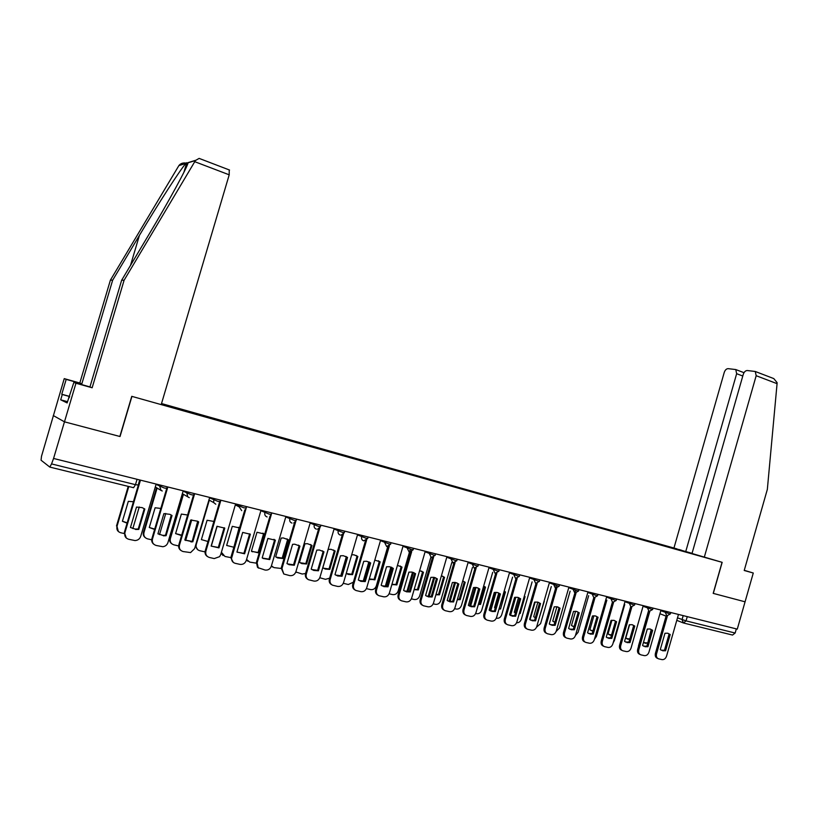 <?xml version="1.0" encoding="UTF-8"?>
<svg xmlns="http://www.w3.org/2000/svg" width="818" height="818" viewBox="0 0 818 818"><rect width="100%" height="100%" fill="white"/><g stroke="black" fill="none" stroke-linecap="round" stroke-linejoin="round"><path stroke-width="1.23" d="M186.248 163.099C183.007 162.598 180.563 163.426 178.897 165.584L110.389 280.165L79.806 382.998L64.244 378.632L41.514 456.229L41.043 460.207L49.816 467.088L51.554 463.918L135.471 484.675L138.201 485.033L139.704 479.951M742.785 376.024L736.65 373.703L685.75 551.547L161.524 403.55M67.505 401.679L60.696 399.818L67.127 402.926L73.865 382.405L75.951 383.233L64.469 421.832L53.262 415.534L64.469 421.832L53.569 458.458L737.284 629.124L745.065 601.813L713.184 593.367L745.065 601.813L753.276 573.019L744.268 570.32M713.184 593.377L722.059 562.314L131.933 396.382L120.041 436.526L64.469 421.832L119.857 436.475L131.759 396.331L161.207 404.613L229.204 174.817L194.756 161.688L195.4 160.543L199.132 158.395L200.021 158.743M53.569 458.458L51.554 463.918M736.333 628.878L735.147 633.03L732.529 635.054L683.787 623.071M696.343 554.849L693.541 554.123M161.289 404.337L693.603 554.072M678.96 550.023L676.772 548.827L161.463 403.744M678.797 549.461L681.517 550.228M676.619 549.359L676.772 548.827M668.04 633.316L669.083 634.042L664.441 650.279L661.21 650.198M657.846 658.5L657.457 658.337C655.576 657.56 654.891 655.913 655.412 653.377L666.22 615.627M662.631 650.77L665.576 650.77L670.228 634.512L667.641 633.214L664.962 633.265L660.3 649.553L661.496 650.279M667.396 615.954L656.537 653.879C656.016 656.414 656.701 658.061 658.582 658.838L661.977 659.605C664.083 659.809 665.607 658.664 666.537 656.159L678.47 614.441M670.228 634.512L669.083 634.042M665.576 650.77L664.441 650.279M643.5 642.314L647.621 643.48M651.2 629.584L647.754 643.02M644.195 642.774L647.396 642.866M638.285 647.181L638.643 645.944M648.418 611.22L638.49 645.883M650.474 629.114L651.527 629.85L646.844 646.22L643.51 646.118M640.095 654.492L639.748 654.339C637.835 653.551 637.14 651.885 637.672 649.339L648.572 611.281M644.952 646.711L647.958 646.711L652.652 630.32L650.013 629.001L647.304 629.042L642.59 645.474L643.838 646.22M649.748 611.567L638.776 649.829C638.255 652.386 638.95 654.052 640.862 654.84L644.318 655.617C646.465 655.832 648.009 654.676 648.95 652.15L660.995 610.075M652.652 630.32L651.527 629.85M647.958 646.711L646.844 646.22M632.6 624.84L633.664 625.586L628.94 642.089L625.504 641.977M622.028 650.402L621.731 650.269C619.788 649.461 619.083 647.784 619.615 645.218L630.617 606.864M626.977 642.57L630.034 642.58L634.778 626.056L632.079 624.707L629.328 624.747L624.574 641.322L625.872 642.079M631.793 607.089L620.709 645.719C620.177 648.285 620.882 649.962 622.835 650.77L626.353 651.568C628.531 651.782 630.105 650.617 631.056 648.071L643.224 605.637M634.778 626.056L633.664 625.586M630.034 642.58L628.94 642.089M704.267 557.314L756.18 375.707L755.27 371.484L747.263 370.523C745.474 370.605 744.145 371.893 743.255 374.378L692.008 553.5L722.161 562.344L713.296 593.408M772.478 378.08L773.777 378.581L777.08 382.599L777.069 383.673L767.345 489.368L744.216 570.483L753.276 573.019M736.65 373.703L735.771 369.562L728.122 368.652C726.404 368.734 725.116 369.992 724.247 372.425L673.991 547.886M692.059 553.326L685.75 551.547M73.865 382.405L89.949 386.914L121.657 280.226L149.152 234.112C168.794 201.351 187.874 166.289 188.028 162.792L185.921 163.436C180.972 168.518 158.201 203.754 139.418 235.39L112.659 280.185L81.851 383.785L66.186 379.388L61.759 394.256L69.683 396.433M121.657 280.226L124.101 280.247L92.148 387.773L75.951 383.233M194.756 161.688L124.101 280.247M89.949 386.914L92.148 387.773M60.696 399.818L62.28 394.501L61.759 394.256M64.244 378.632L66.186 379.388M79.806 382.998L81.851 383.785M110.389 280.165L112.659 280.185M229.234 169.929L229.204 174.817M68.753 397.466L69.336 397.63M69.663 396.526L62.28 394.501M629.615 624.696L625.78 638.071L629.686 639.471M631.895 645.136L642.345 608.807M626.7 638.715L629.86 638.858M611.925 620.249L607.989 633.94L611.445 635.351M613.193 642.723L614.39 640.576L624.747 604.502M608.919 634.584L611.588 634.85M614.42 620.494L615.494 621.24L610.719 637.897L607.171 637.754M603.653 646.24L603.398 646.128C601.424 645.31 600.709 643.613 601.24 641.036L612.345 602.365M608.674 638.367L611.803 638.377L616.588 621.711L613.837 620.351L611.046 620.381L606.25 637.099L607.59 637.876M613.52 602.539L602.324 641.527C601.782 644.114 602.508 645.811 604.482 646.629L608.071 647.437C610.289 647.662 611.884 646.496 612.846 643.93L625.136 601.128M616.588 621.711L615.494 621.24M611.803 638.377L610.719 637.897M595.923 616.077L597.007 616.823L592.181 633.623L588.52 633.449M584.952 642.007L584.747 641.915C582.743 641.087 582.007 639.369 582.549 636.772L593.756 597.774M590.054 634.083L593.244 634.103L598.081 617.283L595.269 615.903L592.447 615.944L587.59 632.805L588.991 633.592M594.931 597.897L583.612 637.263C583.07 639.86 583.807 641.578 585.811 642.416L589.471 643.245C591.731 643.469 593.347 642.294 594.328 639.707L606.731 596.537M598.081 617.283L597.007 616.823M593.244 634.103L592.181 633.623M577.089 611.578L578.183 612.324L573.306 629.267L569.533 629.073M565.913 637.703L565.749 637.621C563.714 636.782 562.978 635.044 563.51 632.426L575.637 590.34M571.107 629.717L574.359 629.758L579.246 612.794L576.363 611.383L573.5 611.414L568.612 628.428L570.054 629.236M576.005 593.162L564.563 632.928C564.021 635.545 564.768 637.273 566.802 638.122L570.535 638.97C572.835 639.206 574.481 638.02 575.473 635.412L587.999 591.854M579.246 612.794L578.183 612.324M574.359 629.758L573.306 629.267M593.909 615.77L589.89 629.737L592.897 631.107M594.451 639.267L596.414 636.455L606.854 600.126M590.821 630.392L593.009 630.709M575.565 611.271L571.485 625.473L574.031 626.752M575.453 635.474L578.132 632.253L588.653 595.688M572.406 626.118L574.113 626.455M556.894 606.741L552.753 621.118L554.839 622.283M556.138 631.445L559.532 627.979L570.136 591.169M553.674 621.762L554.901 622.069M557.927 607.007L559.021 607.754L554.103 624.84L550.197 624.615M546.526 633.316L546.414 633.255C544.359 632.396 543.602 630.647 544.144 628.019L556.383 585.565M551.813 625.279L555.136 625.33L560.074 608.214L557.119 606.782L554.226 606.813L549.277 623.981L550.78 624.799M556.751 588.336L545.177 628.51C544.624 631.138 545.381 632.887 547.447 633.756L551.271 634.625C553.612 634.87 555.279 633.674 556.281 631.036L568.929 587.099M560.074 608.214L559.021 607.754M555.136 625.33L554.103 624.84M537.876 602.181L533.694 616.7L535.309 617.682M544.297 601.281L539.185 618.101M535.156 602.028L530.044 619.778M536.516 627.212L540.596 623.633L551.291 586.578M534.614 617.334L535.35 617.559M538.428 602.345L539.522 603.091L534.543 620.341L530.514 620.075M526.792 628.848L526.731 628.817C524.645 627.927 523.868 626.169 524.42 623.52L535.984 583.459M532.16 620.76L535.565 620.821L540.545 603.551L537.528 602.099L534.594 602.13L529.604 619.441L531.148 620.279M537.14 583.418L525.432 624.011C524.88 626.66 525.647 628.428 527.743 629.308L531.649 630.197C534.031 630.443 535.729 629.236 536.741 626.588L549.522 582.252M540.545 603.551L539.522 603.091M535.565 620.821L534.543 620.341M518.51 597.58L514.297 612.201L515.207 612.825M524.277 596.312L525.054 596.659L524.328 596.128M525.054 596.659L520.176 613.561L519.246 613.705M515.81 597.201L510.524 615.494M516.577 622.784C518.827 622.876 520.412 621.69 521.332 619.216L532.109 581.905M514.665 597.345L509.604 614.86M519.399 613.193L520.176 613.561M518.571 597.6L519.665 598.347L514.634 615.75L510.463 615.453M506.69 624.287L506.679 624.287C504.563 623.388 503.786 621.598 504.338 618.94L516.025 578.5M512.16 616.159L515.637 616.23L520.667 598.807L517.569 597.324L514.614 597.355L509.563 614.829L511.158 615.678M517.18 578.398L505.33 619.43C504.778 622.089 505.555 623.878 507.671 624.778L511.669 625.688C514.093 625.944 515.821 624.727 516.843 622.048L529.757 577.324M520.667 598.807L519.665 598.347M515.637 616.23L514.634 615.75M498.765 593.03L494.542 607.621L495.217 608.101M499.123 608.623L504.491 591.516L505.463 591.956L504.185 591.117M505.463 591.956L500.534 609.001L498.97 609.175M496.097 592.334L490.677 611.077M496.301 618.183L496.638 618.255C499.031 618.52 500.728 617.334 501.731 614.707L512.579 577.16M495.002 592.375L489.747 610.555M499.573 608.551L500.534 609.001M498.346 592.774L499.44 593.52L494.358 611.077L490.033 610.739M486.24 619.666C484.113 618.735 483.326 616.946 483.878 614.277L495.698 573.449M491.771 611.465L495.34 611.557L500.422 593.97L497.242 592.467L494.256 592.498L489.154 610.126L490.8 610.995M496.853 573.275L484.849 614.758C484.297 617.437 485.084 619.236 487.231 620.167L491.321 621.097C493.796 621.363 495.544 620.136 496.577 617.437L509.624 572.293M500.422 593.97L499.44 593.52M495.34 611.557L494.358 611.077M478.642 588.439L474.634 603.101M478.448 604.062L479.593 603.909L484.573 586.731L485.514 587.16L483.663 586.066M485.514 587.16L480.534 604.369L478.325 604.502M476.015 587.436L470.544 606.332M475.657 613.49L476.597 613.694C479.031 613.96 480.749 612.774 481.761 610.126L492.702 572.334M484.573 586.731L483.653 586.087M474.972 587.385L469.542 606.118M479.593 603.909L480.534 604.369M477.753 587.856L478.837 588.592L473.704 606.312L469.225 605.933M465.411 614.962C463.274 614.001 462.487 612.191 463.039 609.533L474.992 568.285M471.004 606.69L474.665 606.792L479.808 589.042L476.526 587.518L473.52 587.539L468.366 605.34L470.053 606.22M476.148 568.05L463.99 610.013C463.428 612.702 464.235 614.512 466.403 615.463L470.595 616.424C473.111 616.69 474.89 615.463 475.943 612.733L489.123 567.181M479.808 589.042L478.837 588.592M474.665 606.792L473.704 606.312M457.405 599.349L459.256 599.185L464.287 581.854L465.207 582.283L462.732 580.964M465.207 582.283L460.176 599.645L457.303 599.696M455.554 582.498L450.023 601.578M454.634 608.704L456.188 609.052C458.663 609.328 460.411 608.132 461.444 605.463L472.456 567.426M464.287 581.854L463.203 581.128M454.552 582.355L449.031 601.383M459.256 599.185L460.176 599.645M456.781 582.856L457.845 583.582L452.661 601.465L448.019 601.036M444.184 610.156C442.037 609.165 441.25 607.345 441.812 604.686L453.908 563.009M449.849 601.823L453.601 601.936L458.796 584.021L455.421 582.467L452.395 582.498L447.18 600.463L448.908 601.353M455.053 562.702L442.743 605.167C442.18 607.866 442.988 609.696 445.176 610.668L449.481 611.659C452.037 611.936 453.857 610.698 454.91 607.938L468.244 561.966M458.796 584.021L457.845 583.582M453.601 601.936L452.661 601.465M435.974 594.481L438.55 594.379L443.622 576.884L444.532 577.314L441.393 575.821M444.532 577.314L439.45 594.829L435.902 594.747M434.695 577.518L429.133 596.68M433.203 603.827L435.401 604.328C437.927 604.604 439.706 603.398 440.738 600.709L451.843 562.447M443.622 576.884L442.558 576.169M433.744 577.303L428.141 596.567M438.55 594.379L439.45 594.829M435.411 577.753L436.464 578.469L431.229 596.526L426.403 596.046M422.548 605.269C420.401 604.246 419.614 602.406 420.176 599.758L432.415 557.62M428.274 596.854L432.139 596.997L437.395 578.909L433.908 577.324L430.861 577.355L425.595 595.484L427.364 596.394M433.571 557.242L421.086 600.238C420.513 602.938 421.331 604.778 423.54 605.78L427.957 606.803C430.575 607.089 432.415 605.841 433.489 603.06L446.955 556.649M437.395 578.909L436.464 578.469M432.139 596.997L431.229 596.526M414.164 589.461L417.456 589.481L422.579 571.833L423.468 572.252L419.634 570.627M423.468 572.252L418.325 589.931L414.102 589.655M413.438 572.488L407.865 591.649M411.362 598.858L414.235 599.512C416.802 599.798 418.611 598.592 419.665 595.872L430.83 557.416M422.579 571.833L421.526 571.117M412.528 572.201L406.883 591.619M417.456 589.481L418.325 589.931M413.642 572.569L414.675 573.265L409.378 591.486L404.368 590.954M400.493 600.279C398.356 599.226 397.568 597.375 398.131 594.737L410.524 552.119M406.27 591.792L410.268 591.956L415.575 573.704L411.955 572.079L408.918 572.119L403.601 590.422L405.38 591.332M411.679 551.669L399.01 595.207C398.438 597.907 399.256 599.768 401.474 600.79L406.035 601.854C408.693 602.15 410.564 600.893 411.659 598.091L425.268 551.24M415.575 573.704L414.675 573.265M410.268 591.956L409.378 591.486M391.934 584.297L395.963 584.492L401.147 566.68L402.006 567.099L397.436 565.391M402.006 567.099L396.812 584.942L391.904 584.41M391.771 567.416L386.219 586.486M389.102 593.796L392.66 594.604C395.278 594.901 397.119 593.684 398.182 590.944L410.319 549.226M401.147 566.68L400.114 565.984M390.902 567.068L385.237 586.516M395.963 584.492L396.812 584.942M391.454 567.283L392.466 567.958L387.108 586.363L381.904 585.76M378.008 595.197C375.871 594.103 375.084 592.242 375.656 589.604L388.213 546.506M383.826 586.629L387.977 586.823L393.335 568.398L389.572 566.731L386.556 566.772L381.168 585.259L382.967 586.169M389.358 545.954L376.505 590.075C375.932 592.764 376.75 594.645 378.959 595.708L383.683 596.803C386.393 597.109 388.294 595.852 389.399 593.019L403.162 545.718M393.335 568.398L392.466 567.958M387.977 586.823L387.108 586.363M369.296 578.96L374.071 579.41L379.307 561.424L380.145 561.843L374.797 560.105M380.145 561.843L374.9 579.85L369.286 579.011M369.675 562.303L364.174 581.169M366.413 588.633L370.687 589.604C373.356 589.911 375.227 588.684 376.311 585.913L387.763 546.588M379.307 561.424L378.305 560.759M370.666 562.978L365.247 581.588L360.922 581.353L358.304 579.982L363.754 561.332L366.709 561.281L370.666 562.978L368.846 561.894L363.192 581.271M374.071 579.41L374.9 579.85M369.818 562.549L364.399 581.128L358.979 580.453M355.084 590.003C352.947 588.878 352.169 587.007 352.742 584.389L365.472 540.749M366.617 540.095L353.57 584.85C352.998 587.518 353.795 589.4 355.983 590.504L360.891 591.67C363.652 591.976 365.595 590.708 366.709 587.845L380.626 540.095M365.247 581.588L364.399 581.128M346.423 573.561L351.76 574.236L357.057 556.076L357.865 556.496L353.979 554.819L351.689 554.768M357.865 556.496L352.558 574.665L348.315 574.43L346.239 573.438M343.315 583.295L348.294 584.512L353.376 582.201M357.057 556.076L356.086 555.432M346.351 556.68L340.748 575.872M351.76 574.236L352.558 574.665M345.799 556.404L346.73 557.027L341.249 575.79L335.605 575.044M331.699 584.706C329.572 583.551 328.795 581.67 329.368 579.062L342.282 534.87M337.517 575.954L342.067 576.25L347.548 557.457L343.345 555.708L340.493 555.77L334.991 574.614L336.699 575.494M343.448 534.093L330.175 579.522C329.593 582.13 330.38 584.021 332.507 585.177L337.65 586.424C340.472 586.741 342.445 585.463 343.57 582.58L357.65 534.359M347.548 557.457L346.73 557.027M342.067 576.25L341.249 575.79M328.233 549.369L322.844 567.774L325.329 569.093L329.797 569.389L335.155 551.035L331.024 549.307L328.233 549.369M319.787 577.743L325.472 579.328L329.623 578.173M333.458 550.003L334.368 550.626L329.02 568.95L329.797 569.389M323.458 568.203L329.02 568.95M334.368 550.626L335.155 551.035M322.312 550.811L323.182 551.404L317.64 570.35L311.74 569.512M307.967 579.389L307.711 579.236C305.697 578.009 304.971 576.138 305.533 573.622L318.642 528.837M313.55 570.412L318.427 570.8L323.969 551.833L319.409 550.013L316.781 550.105L311.208 569.134L312.762 569.962M319.818 527.896L306.31 574.083C305.738 576.608 306.464 578.479 308.488 579.706L313.948 581.077C316.822 581.404 318.836 580.115 319.981 577.201L334.214 528.51M323.969 551.833L323.182 551.404M318.427 570.8L317.64 570.35M304.94 543.776L299.5 562.355L301.801 563.612L306.586 564.001L312.006 545.473L307.527 543.694L304.94 543.776M295.83 571.956L302.21 574.031L305.574 573.49M310.39 544.481L311.249 545.074L305.84 563.571L306.586 564.001M300.042 562.733L305.84 563.571M296.331 572.375L295.799 572.058M311.249 545.074L312.006 545.473M298.355 545.115L299.153 545.667L293.55 564.798L287.394 563.868M295.758 521.465L281.965 568.541L283.805 574.001L281.218 568.081L294.531 522.661M288.907 564.676L294.306 565.248L299.92 546.087L294.746 544.205L292.578 544.328L286.954 563.551L288.151 564.226M283.805 574.001L289.776 575.616C292.701 575.954 294.746 574.655 295.911 571.721L310.308 522.538M299.92 546.087L299.153 545.667M294.306 565.248L293.55 564.798M281.198 538.07L275.697 556.833L277.619 557.937L282.926 558.51L288.406 539.798L283.325 537.947L281.198 538.07M271.423 565.872L274.02 567.62L281.126 568.459M286.883 538.857L287.67 539.399L282.2 558.08L282.926 558.51M276.147 557.15L282.2 558.08M272.629 567.038L271.341 566.148M287.67 539.399L288.406 539.798M273.928 539.318L274.644 539.808L268.979 559.134L262.527 558.091M258.652 568.142L257.486 567.263L256.412 562.426L269.94 516.322M263.151 558.479L269.705 559.573L275.38 540.228L267.895 538.438L262.2 557.845L263.151 558.479L262.619 558.152M260.891 510.708L269.224 514.133L271.341 514.369L271.76 512.917L271.351 514.379M271.3 514.542L257.118 562.876L258.191 567.723L265.104 570.054C268.089 570.402 270.175 569.093 271.351 566.117L285.922 516.455M275.38 540.228L274.644 539.808M269.705 559.573L268.979 559.134M256.985 532.252L251.423 551.199L258.785 552.907L264.337 534.021L256.985 532.252M246.586 559.41L249.735 562.099L256.249 563.152M262.915 533.131L263.631 533.622L258.099 552.487L258.785 552.907M251.76 551.444L258.099 552.487M247.977 561.26L246.433 559.931M263.631 533.622L264.337 534.021M250.339 534.246L244.592 553.796L236.934 552.027L242.69 532.416L250.339 534.246L249.633 533.837L243.907 553.357L237.138 552.181M233.294 562.385L230.881 557.825L231.095 556.659L244.848 509.839M246.596 506.639L246.146 508.162M246.136 508.223L231.555 558.275C231.555 560.892 232.762 562.569 235.185 563.305L239.93 564.369C242.977 564.727 245.103 563.408 246.29 560.412L261.024 510.238M244.592 553.796L243.907 553.357M239.531 527.937L232.281 526.322L226.658 545.453L233.856 547.242M221.402 552.262L224.96 556.465L230.901 557.631M238.498 527.303L239.112 527.733L233.917 547.038M223.109 555.565L221.095 553.295M224.776 528.142L218.968 547.886L211.146 546.087L216.974 526.281L224.776 528.142L224.112 527.743L218.304 547.457L211.197 546.127M207.383 556.496C205.379 555.156 204.664 553.244 205.246 550.759L219.674 501.741M220.891 500.217L205.88 551.209C205.277 554.389 206.443 556.485 209.398 557.477L214.234 558.571L219.602 556.659L220.717 554.584L235.625 503.898M218.968 547.886L218.304 547.457M213.59 521.373L207.087 520.268L201.392 539.594L207.976 541.496M209.326 500.176L196.248 544.573C195.645 547.682 196.801 549.727 199.684 550.708L205.032 551.884M211.279 546.179L217.148 526.25M197.731 549.757L195.42 545.851M197.69 521.26L192.179 541.434L184.817 540.013L190.717 520.003L197.629 521.219L198.682 521.904L192.803 541.864L184.807 540.023M180.931 550.473C178.968 549.093 178.273 547.191 178.856 544.747L193.467 495.187M194.653 493.673L179.459 545.187C178.845 548.408 180.042 550.524 183.058 551.536L190.574 552.579L194.602 548.633L209.684 497.426M198.682 521.904L198.048 521.516M192.803 541.864L192.179 541.434M187.619 515.013L181.361 514.082L175.604 533.612L181.565 535.565M183.447 494.328L170.369 538.633C169.766 541.782 170.942 543.847 173.897 544.849L178.641 545.923M185.655 540.483L191.729 519.89M175.604 533.602L181.688 535.136M171.821 543.806C169.909 542.457 169.234 540.596 169.796 538.224L170.369 538.633M182.843 493.99L169.796 538.224M171.259 515.023L165.492 535.289L162.833 535.391L157.925 533.796M153.896 544.307C151.995 542.896 151.33 540.995 151.903 538.602L166.708 488.489M163.416 535.821L166.085 535.708L172.036 515.544L169.919 514.338L163.897 513.602L157.925 533.827L162.833 535.391M167.843 486.976L152.465 539.031C151.851 542.293 153.078 544.43 156.156 545.463L162.823 546.721C165.369 546.363 167.077 544.982 167.935 542.559L183.201 490.81M172.036 515.544L171.443 515.156M166.085 535.708L165.492 535.289M160.819 508.428L155.113 507.774L149.285 527.498L154.602 529.45M157.117 488.06L143.958 532.569C143.354 535.749 144.561 537.845 147.567 538.857L151.688 539.798M159.52 534.614L165.757 513.469M149.295 527.477L154.714 529.082M145.359 537.723C143.508 536.342 142.864 534.491 143.416 532.16L143.958 532.569M156.555 487.722L143.416 532.16M144.254 508.663L138.242 529.001L135.052 529.062L130.471 527.457M126.258 537.999L124.377 532.334L139.858 479.992M135.594 529.481L138.794 529.42L144.817 509.041L142.179 507.63L136.504 507.058L130.451 527.498L135.052 529.062M140.471 480.146L124.898 532.753C124.275 536.046 125.532 538.213 128.682 539.266L135.021 540.565C137.833 540.391 139.735 538.99 140.706 536.352L156.156 484.062M144.817 509.041L144.305 508.694M138.794 529.42L138.242 529.001M133.426 501.751L128.314 501.342L122.414 521.27L127.087 523.162M128.794 486.526L116.994 526.383C116.381 529.594 117.618 531.71 120.696 532.743L124.162 533.53M132.843 528.571L139.234 506.976M122.424 521.23L127.179 522.845M118.334 531.495L116.994 526.383M128.211 486.383L116.493 525.974M156.064 484.379L164.203 487.998L166.79 488.336L167.24 486.833M183.099 491.178L191.289 494.747L193.754 495.043L194.193 493.551M209.572 497.835L217.813 501.342L220.144 501.618L220.584 500.146M235.492 504.338L243.784 507.804L245.993 508.06L246.422 506.598M285.768 516.945L294.143 520.34L296.167 520.565L296.597 519.113M310.155 523.05L318.56 526.414L320.503 526.628L320.922 525.187M334.061 529.041L342.486 532.365L344.358 532.569L344.767 531.148M357.486 534.9L365.943 538.203L367.732 538.397L368.151 536.976M380.462 540.657L388.939 543.929L390.667 544.113L391.076 542.702M402.998 546.291L411.495 549.543L413.151 549.716L413.56 548.316M425.104 551.813L433.612 555.044L435.207 555.217L435.616 553.817M446.792 557.242L455.319 560.442L456.843 560.606L457.252 559.215M468.07 562.559L476.608 565.749L478.08 565.903L478.479 564.522M488.949 567.774L497.508 570.944L498.919 571.097L499.317 569.717M509.45 572.897L518.009 576.046L519.379 576.199L519.767 574.829M529.583 577.927L538.142 581.056L539.461 581.199L539.849 579.839M549.348 582.866L557.917 585.985L559.185 586.117L559.573 584.758M568.755 587.713L577.324 590.811L578.551 590.944L578.94 589.594M587.825 592.477L596.394 595.555L597.569 595.678L597.958 594.338M606.547 597.15L615.126 600.218L616.261 600.34L616.649 599.011M624.952 601.741L633.531 604.799L634.625 604.921L635.003 603.592M643.04 606.261L651.609 609.298L652.672 609.41L653.05 608.091M660.821 610.698L669.38 613.725L670.412 613.837L670.78 612.518M137.066 479.297L135.471 484.675L133.579 487.702L49.939 467.119M677.498 617.856L686.046 620.882L735.147 633.03M683.194 615.617L682.038 619.635L683.459 622.989L686.046 620.882L687.263 616.639M683.02 622.815L676.783 620.351M666.077 616.138L659.952 613.725M160.236 485.084L159.786 486.587L161.085 490.452L162.261 490.984M187.332 491.843L186.893 493.336L187.762 496.823L189.295 497.671M213.866 498.469L213.672 502.579L215.778 504.225M235.339 504.859L239.296 506.966L239.848 504.951L239.296 506.966L241.709 510.647M265.298 511.301L264.868 512.753C264.459 514.849 265.206 516.24 267.108 516.935M290.226 517.528L289.807 518.96C289.398 521.035 290.124 522.416 291.985 523.091M314.654 523.622L314.235 525.044C313.836 527.099 314.552 528.459 316.361 529.123M338.591 529.604L338.182 531.005C337.783 533.039 338.478 534.389 340.257 535.044M362.067 535.463L361.658 536.853C361.259 538.868 361.945 540.197 363.683 540.841L367.691 538.551M385.074 541.199L384.675 542.579L386.658 546.526L390.615 544.256M407.64 546.833L407.241 548.203L409.174 552.099L413.1 549.86M429.777 552.365L429.378 553.714L431.27 557.569L435.166 555.35M451.485 557.784L451.096 559.123L452.947 562.927L456.802 560.739M472.794 563.101L472.405 564.43L474.215 568.193L478.039 566.025M493.704 568.316L493.315 569.635L495.084 573.357L498.878 571.22M514.225 573.438L513.847 574.747L515.575 578.428L519.338 576.312M534.369 578.469L534.001 579.757L535.688 583.408L539.42 581.312M554.154 583.408L553.786 584.686L555.432 588.295L559.144 586.23M573.582 588.254L573.213 589.522L574.829 593.091L578.52 591.046M592.661 593.019L592.293 594.277L593.878 597.815L597.539 595.78M611.404 597.702L611.046 598.95L612.59 602.447L616.23 600.443M629.819 602.293L629.461 603.531L630.975 606.997L634.594 605.013M647.917 606.813L647.57 608.04L649.052 611.465L652.641 609.502M665.709 611.25L665.361 612.467L666.803 615.862L670.382 613.919M656.537 653.879L655.412 653.377M638.776 649.829L637.672 649.339M620.709 645.719L619.615 645.218M777.069 383.673L756.18 375.707M195.4 160.543L188.028 162.792M185.921 163.436L178.897 165.584M188.068 162.618L195.512 160.338M130.502 265.39L139.418 235.39M602.324 641.527L601.24 641.036M583.612 637.263L582.549 636.772M564.563 632.928L563.51 632.426M545.177 628.51L544.144 628.019M525.432 624.011L524.42 623.52M505.33 619.43L504.338 618.94M484.849 614.758L483.878 614.277M463.99 610.013L463.039 609.533M442.743 605.167L441.812 604.686M421.086 600.238L420.176 599.758M399.01 595.207L398.131 594.737M376.505 590.075L375.656 589.604M353.57 584.85L352.742 584.389M330.175 579.522L329.368 579.062M306.31 574.083L305.533 573.622M281.965 568.541L281.218 568.081M257.118 562.876L256.412 562.426M231.77 557.099L231.095 556.659M205.88 551.209L205.246 550.759M179.459 545.187L178.856 544.747M152.465 539.031L151.903 538.602M124.898 532.753L124.377 532.334M213.897 498.479L213.672 502.579L208.938 499.962M187.394 491.863L186.944 493.366L187.762 496.823L182.353 493.704M160.318 485.105L159.868 486.628L161.085 490.452L155.297 486.966M341.167 535.115L344.306 532.733M317.578 529.174L320.451 526.792M293.744 523.019L296.116 520.729M269.92 516.342L271.279 514.542M644.492 642.856L645.576 643.337M735.771 369.562L744.002 372.691M773.777 378.581L755.27 371.484M183.907 172.291L186.749 162.69M229.541 170.042L199.132 158.395M627.038 638.817L628.112 639.287M609.298 634.696L610.351 635.167M591.25 630.514L592.293 630.985M572.886 626.261L573.919 626.731M554.205 621.925L554.849 622.222M392.037 584.328L392.885 584.768M370.002 579.205L370.83 579.655M360.922 581.353L360.084 580.892M347.517 573.991L348.315 574.43M324.552 568.653L325.329 569.093M301.055 563.183L301.801 563.612M276.903 557.508L277.619 557.937M258.191 567.723L257.486 567.263M246.832 560.402L247.506 560.841M251.842 551.496L252.363 551.813M231.555 558.275L230.881 557.825M191.259 542.007L190.635 541.577"/></g></svg>
